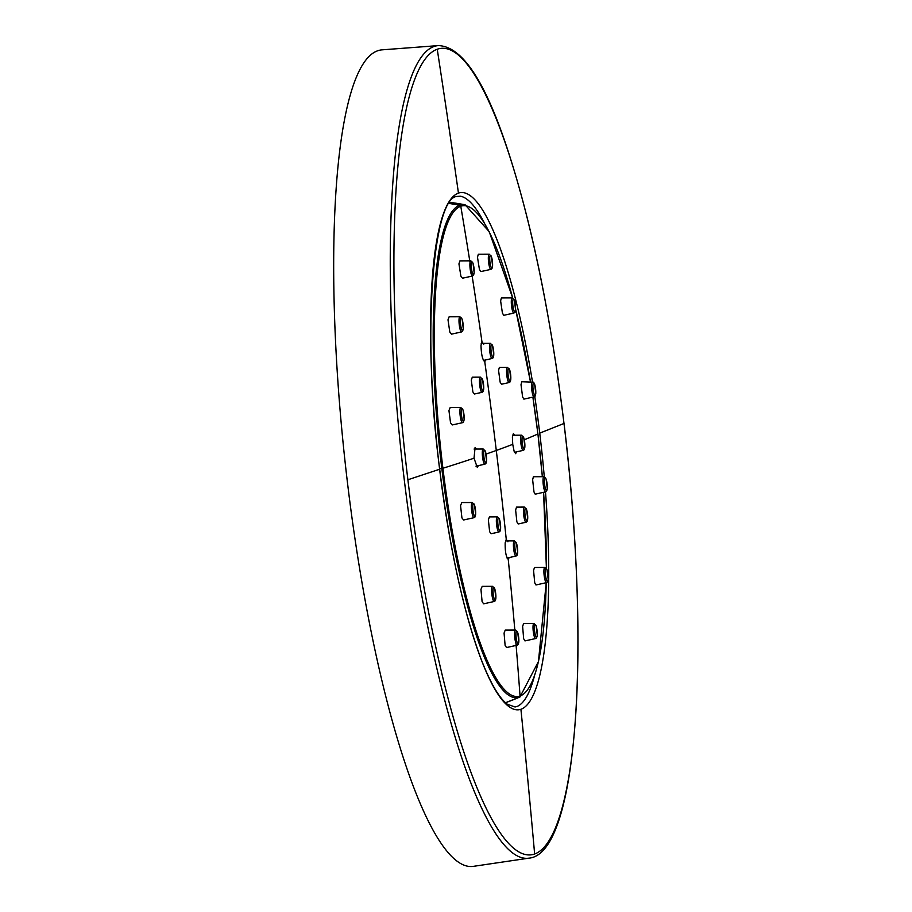 <?xml version="1.0" encoding="UTF-8"?>
<svg xmlns="http://www.w3.org/2000/svg" width="912" height="912" viewBox="0 0 912 912"><rect width="100%" height="100%" fill="white"/><g stroke="black" fill="none" stroke-linecap="round" stroke-linejoin="round"><path stroke-width="1.37" d="M545.501 491.887A260.239 51.813 -96.4 0 1 520.912 709.274A260.239 51.813 -96.4 0 1 439.618 469.258L407.892 479.769A405.749 80.78 83.6 0 0 465.177 756.037A405.749 80.78 83.6 0 0 534.637 853.985A405.749 80.78 83.6 0 0 563.969 800.736A405.749 80.78 83.6 0 0 575.381 551.965A405.749 80.78 83.6 0 0 563.992 423.464A405.749 80.78 83.6 0 0 544.624 297.859A405.749 80.78 83.6 0 0 539.277 270.955A405.749 80.78 83.6 0 0 506.707 147.197A405.749 80.78 83.6 0 0 470.991 69.346A405.749 80.78 83.6 0 0 437.247 49.248A405.749 80.78 83.6 0 0 394.429 300.162A405.749 80.78 83.6 0 0 396.503 351.268A405.749 80.78 83.6 0 0 407.892 479.769M439.618 469.258A260.239 51.813 -96.4 0 1 458.451 193.127A260.239 51.813 -96.4 0 1 532.448 381.695A7.627 1.516 83.6 0 0 531.559 384.305A7.627 1.516 83.6 0 0 532.859 395.01A7.627 1.516 83.6 0 0 534.124 396.857L523.876 399.125L522.61 396.971L521.014 384.727L521.744 381.74L533.577 382.174L534.637 384.112L535.789 393.539L535.139 396.15L534.124 396.857M534.774 396.549A260.239 51.813 -96.4 0 1 539.733 433.143L563.992 423.464C550.346 312.964 531.206 220.693 506.616 146.604C484.386 79.903 461.62 46.227 438.296 45.6A408.804 81.396 83.6 0 0 433.918 46.546A408.804 81.396 83.6 0 0 393.482 174.511A408.804 81.396 83.6 0 0 404.335 480.305A408.804 81.396 83.6 0 0 462.053 758.67A408.804 81.396 83.6 0 0 465.302 768.029A408.804 81.396 83.6 0 0 528.8 858.169L473.032 866.4A410.81 81.795 83.6 0 1 347.951 486.689A410.81 81.795 83.6 0 1 377.671 50.787A410.81 81.795 83.6 0 1 382.071 49.841L438.296 45.6M512.681 297.973A246.935 49.168 83.6 0 0 460.777 206.237A246.935 49.168 83.6 0 0 442.901 468.255A246.935 49.168 83.6 0 0 520.045 695.993A246.935 49.168 83.6 0 0 546.231 582.688L538.445 661.553L519.943 696.985A248.087 49.396 -96.4 0 1 519.304 697.235A248.087 49.396 -96.4 0 1 441.807 468.426A248.087 49.396 -96.4 0 1 459.762 205.2L449.057 203.422M519.304 697.235L505.522 702.73A259.054 259.054 0 0 0 519.943 696.985M459.762 205.2A248.087 49.396 -96.4 0 1 465.12 204.79L465.12 204.79A259.054 259.054 0 0 0 449.787 202.35M516.431 451.873L515.645 453.686L514.106 451.212L512.738 444.338L512.396 437.076L513.388 433.633L514.562 435.229M485.572 359.944L484.774 361.768C482.505 359.875 481.24 354.369 481 345.226L482.095 341.772M472.154 276.085A5056.174 4949.333 -109.8 0 1 481.958 341.795L483.748 344.223M486.085 454.085A5056.174 236.105 -6.9 0 0 496.288 450.46A5054.669 4921.79 -108.4 0 0 484.774 361.768M500.152 382.174L498.545 370.306L499.388 367.411L507.471 367.376A7.627 1.516 83.6 0 0 506.593 369.987A7.627 1.516 83.6 0 0 507.893 380.692A7.627 1.516 83.6 0 0 509.158 382.538L501.509 384.237L500.152 382.174M479.427 269.462L477.489 257.241L478.333 254.231L489.254 254.186A7.627 1.516 83.6 0 0 488.376 256.796A7.627 1.516 83.6 0 0 489.676 267.501A7.627 1.516 83.6 0 0 490.941 269.359L480.909 271.571L479.427 269.462M502.432 313.158L500.62 300.937L501.372 297.939L512.213 297.905A7.627 1.516 83.6 0 0 511.336 300.504A7.627 1.516 83.6 0 0 512.635 311.209A7.627 1.516 83.6 0 0 513.901 313.067L503.789 315.301L502.432 313.158M512.738 444.338A5056.174 236.105 173.1 0 1 496.288 450.46L496.288 450.46A5054.669 4970.959 68.4 0 1 506.251 539.334L506.399 539.311M509.158 557.574L508.292 559.398C506.057 557.095 505.02 551.543 505.18 542.754L506.251 539.334L507.927 541.762M516.887 521.892L515.622 509.99L516.534 507.106L524.377 507.072A7.627 1.516 83.6 0 0 523.499 509.683A7.627 1.516 83.6 0 0 524.799 520.376A7.627 1.516 83.6 0 0 526.064 522.234L518.187 523.978L516.887 521.892M523.659 638.742L522.622 626.407L523.648 623.432L533.93 623.386A7.627 1.516 83.6 0 0 533.053 625.997A7.627 1.516 83.6 0 0 534.352 636.69A7.627 1.516 83.6 0 0 535.618 638.548L524.97 640.908L523.659 638.742M533.999 491.99L532.631 479.723L533.406 476.737L543.928 476.691A7.627 1.516 83.6 0 0 543.062 479.302A7.627 1.516 83.6 0 0 544.35 490.006A7.627 1.516 83.6 0 0 545.615 491.864L535.207 494.167L533.999 491.99M534.728 582.791L533.566 570.49L534.455 567.503L544.829 567.458A7.627 1.516 83.6 0 0 543.951 570.068A7.627 1.516 83.6 0 0 545.251 580.773A7.627 1.516 83.6 0 0 546.516 582.631L535.96 584.968L534.728 582.791M508.292 559.398L508.246 559.409A5056.174 4949.333 70.2 0 1 514.824 630.032M478.31 465.644L477.318 467.503L474.023 458.2L475.095 447.45L476.474 449.046M489.63 531.696L488.353 519.772L489.448 516.876L497.279 516.842A7.627 1.516 83.6 0 0 496.402 519.452A7.627 1.516 83.6 0 0 497.701 530.157A7.627 1.516 83.6 0 0 498.967 532.004L491.089 533.748L489.63 531.696M461.928 517.902L460.549 505.567L461.825 502.569L472.313 502.523A7.627 1.516 83.6 0 0 471.436 505.134A7.627 1.516 83.6 0 0 472.735 515.839A7.627 1.516 83.6 0 0 474.001 517.685L463.581 520L461.928 517.902M505.111 645.411L504.074 633.065L505.237 630.067L515.497 630.032A7.627 1.516 83.6 0 0 514.63 632.643A7.627 1.516 83.6 0 0 515.918 643.336A7.627 1.516 83.6 0 0 517.184 645.194L506.536 647.554L505.111 645.411M482.106 601.703L480.955 589.357L482.197 586.359L492.537 586.325A7.627 1.516 83.6 0 0 491.671 588.935A7.627 1.516 83.6 0 0 492.959 599.629A7.627 1.516 83.6 0 0 494.224 601.487L483.656 603.824L482.106 601.703M472.883 391.978L471.287 380.087L472.313 377.18L480.373 377.146A7.627 1.516 83.6 0 0 479.495 379.757A7.627 1.516 83.6 0 0 480.795 390.461A7.627 1.516 83.6 0 0 482.06 392.32L474.411 394.007L472.883 391.978M460.879 276.131L458.941 263.887L459.922 260.878L470.82 260.832A7.627 1.516 83.6 0 0 469.942 263.443A7.627 1.516 83.6 0 0 471.242 274.147A7.627 1.516 83.6 0 0 472.507 276.005L462.475 278.217L460.879 276.131M450.551 422.883L448.943 410.571L450.175 407.573L460.822 407.527A7.627 1.516 83.6 0 0 459.944 410.138A7.627 1.516 83.6 0 0 461.244 420.831A7.627 1.516 83.6 0 0 462.509 422.689L452.238 424.958L450.551 422.883M449.81 332.082L447.997 319.804L449.114 316.806L459.922 316.76A7.627 1.516 83.6 0 0 459.044 319.371A7.627 1.516 83.6 0 0 460.343 330.064A7.627 1.516 83.6 0 0 461.609 331.922L451.486 334.157L449.81 332.082M458.451 193.127A12640.445 12373.321 -109.8 0 0 437.247 49.248M520.912 709.274A12640.445 12373.321 70.2 0 1 534.637 853.985M539.733 433.143A260.239 51.813 -96.4 0 1 544.27 476.737M534.546 675.587A257.127 51.197 -96.4 0 1 517.047 706.469A257.127 51.197 -96.4 0 1 516.808 706.561M517.047 706.469L515.052 706.982L507.403 704.281C499.423 698.398 490.85 683.863 481.684 660.653C463.684 612.875 449.684 549.058 439.687 469.213C421.504 332.584 433.291 198.941 456.445 196.513L460.207 196.171A257.127 51.197 -96.4 0 1 484.078 222.437M439.63 468.7A259.054 12.095 -6.9 0 0 441.807 468.426M543.586 492.309L546.413 568.484A246.935 49.168 83.6 0 0 543.563 492.32M537.92 433.975L542.344 476.702A246.935 49.168 83.6 0 0 537.909 433.987A246.935 49.168 83.6 0 0 532.882 397.142L537.92 433.975A5056.174 236.105 173.1 0 1 524.309 439.755M515.588 309.122L530.442 381.706A246.935 49.168 83.6 0 0 515.588 309.202M471.812 273.931A5056.174 4949.333 -109.8 0 0 460.777 206.237M515.953 643.45A5056.174 4949.333 70.2 0 1 520.045 695.993M442.913 468.255A5056.174 236.105 -6.9 0 0 474.023 458.2M483.691 388.774A6.373 1.265 83.6 0 0 482.608 379.837A6.373 1.265 83.6 0 0 480.875 380.452A6.373 1.265 83.6 0 0 481.958 389.39A6.373 1.265 83.6 0 0 483.691 388.774M474.149 272.46A6.373 1.265 83.6 0 0 473.066 263.522A6.373 1.265 83.6 0 0 471.333 264.138A6.373 1.265 83.6 0 0 472.405 273.076A6.373 1.265 83.6 0 0 474.149 272.46M464.14 419.144A6.373 1.265 83.6 0 0 463.057 410.206A6.373 1.265 83.6 0 0 461.324 410.833A6.373 1.265 83.6 0 0 462.407 419.771A6.373 1.265 83.6 0 0 464.14 419.144M463.239 328.377A6.373 1.265 83.6 0 0 462.156 319.439A6.373 1.265 83.6 0 0 460.423 320.066A6.373 1.265 83.6 0 0 461.506 329.004A6.373 1.265 83.6 0 0 463.239 328.377M500.597 528.458A6.373 1.265 83.6 0 0 499.514 519.521A6.373 1.265 83.6 0 0 497.781 520.148A6.373 1.265 83.6 0 0 498.864 529.085A6.373 1.265 83.6 0 0 500.597 528.458M475.631 514.14A6.373 1.265 83.6 0 0 474.559 505.202A6.373 1.265 83.6 0 0 472.815 505.829A6.373 1.265 83.6 0 0 473.898 514.767A6.373 1.265 83.6 0 0 475.631 514.14M518.825 641.649A6.373 1.265 83.6 0 0 517.742 632.711A6.373 1.265 83.6 0 0 516.01 633.338A6.373 1.265 83.6 0 0 517.081 642.276A6.373 1.265 83.6 0 0 518.825 641.649M495.866 597.941A6.373 1.265 83.6 0 0 494.783 589.004A6.373 1.265 83.6 0 0 493.05 589.631A6.373 1.265 83.6 0 0 494.122 598.568A6.373 1.265 83.6 0 0 495.866 597.941M484.899 464.185L485.914 463.478L486.563 460.868L485.423 451.429L483.212 449.023A7.627 1.516 83.6 0 0 483.166 449.023A7.627 1.516 83.6 0 0 482.334 451.634A7.627 1.516 83.6 0 0 482.596 457.402A7.627 1.516 83.6 0 0 483.634 462.327A7.627 1.516 83.6 0 0 484.888 464.185A7.627 1.516 83.6 0 0 484.899 464.185L475.961 466.169M483.725 452.329A6.373 1.265 83.6 0 0 484.796 461.267A6.373 1.265 83.6 0 0 486.541 460.64A6.373 1.265 83.6 0 0 485.458 451.702A6.373 1.265 83.6 0 0 483.725 452.329M492.115 358.496L493.118 357.789L493.768 355.178L492.628 345.751L490.417 343.334A7.627 1.516 83.6 0 0 490.371 343.334A7.627 1.516 83.6 0 0 489.55 345.944A7.627 1.516 83.6 0 0 489.801 351.724A7.627 1.516 83.6 0 0 490.838 356.649A7.627 1.516 83.6 0 0 492.092 358.496A7.627 1.516 83.6 0 0 492.115 358.496L483.428 360.422M490.93 346.64A6.373 1.265 83.6 0 0 492.013 355.577A6.373 1.265 83.6 0 0 493.745 354.95A6.373 1.265 83.6 0 0 492.662 346.013A6.373 1.265 83.6 0 0 490.93 346.64M523.226 450.368L524.229 449.65L524.89 447.04L523.739 437.612L521.539 435.195A7.627 1.516 83.6 0 0 521.482 435.206A7.627 1.516 83.6 0 0 520.661 437.806A7.627 1.516 83.6 0 0 520.912 443.585A7.627 1.516 83.6 0 0 521.96 448.51A7.627 1.516 83.6 0 0 523.214 450.368A7.627 1.516 83.6 0 0 523.226 450.368L514.493 452.295M522.04 438.501A6.373 1.265 83.6 0 0 523.123 447.45A6.373 1.265 83.6 0 0 524.856 446.823A6.373 1.265 83.6 0 0 523.773 437.885A6.373 1.265 83.6 0 0 522.04 438.501M516.021 556.058L517.024 555.34L517.685 552.729L516.534 543.301L514.322 540.884A7.627 1.516 83.6 0 0 514.277 540.896A7.627 1.516 83.6 0 0 513.456 543.495A7.627 1.516 83.6 0 0 513.707 549.275A7.627 1.516 83.6 0 0 514.744 554.2A7.627 1.516 83.6 0 0 515.998 556.058A7.627 1.516 83.6 0 0 516.021 556.058L507.026 558.041M514.835 544.19A6.373 1.265 83.6 0 0 515.918 553.128A6.373 1.265 83.6 0 0 517.651 552.512A6.373 1.265 83.6 0 0 516.568 543.563A6.373 1.265 83.6 0 0 514.835 544.19M527.695 518.689A6.373 1.265 83.6 0 0 526.612 509.751A6.373 1.265 83.6 0 0 524.879 510.378A6.373 1.265 83.6 0 0 525.962 519.316A6.373 1.265 83.6 0 0 527.695 518.689M537.248 635.003A6.373 1.265 83.6 0 0 536.165 626.065A6.373 1.265 83.6 0 0 534.432 626.692A6.373 1.265 83.6 0 0 535.515 635.63A6.373 1.265 83.6 0 0 537.248 635.003M547.257 488.319A6.373 1.265 83.6 0 0 546.174 479.381A6.373 1.265 83.6 0 0 544.441 479.997A6.373 1.265 83.6 0 0 545.524 488.946A6.373 1.265 83.6 0 0 547.257 488.319M548.158 579.086A6.373 1.265 83.6 0 0 547.075 570.148A6.373 1.265 83.6 0 0 545.342 570.775A6.373 1.265 83.6 0 0 546.413 579.713A6.373 1.265 83.6 0 0 548.158 579.086M510.788 378.993A6.373 1.265 83.6 0 0 509.717 370.055A6.373 1.265 83.6 0 0 507.973 370.682A6.373 1.265 83.6 0 0 509.056 379.62A6.373 1.265 83.6 0 0 510.788 378.993M535.754 393.311A6.373 1.265 83.6 0 0 534.671 384.374A6.373 1.265 83.6 0 0 532.939 385.001A6.373 1.265 83.6 0 0 534.022 393.938A6.373 1.265 83.6 0 0 535.754 393.311M492.571 265.814A6.373 1.265 83.6 0 0 491.488 256.876A6.373 1.265 83.6 0 0 489.755 257.492A6.373 1.265 83.6 0 0 490.838 266.441A6.373 1.265 83.6 0 0 492.571 265.814M515.531 309.521A6.373 1.265 83.6 0 0 514.448 300.584A6.373 1.265 83.6 0 0 512.715 301.211A6.373 1.265 83.6 0 0 513.798 310.148A6.373 1.265 83.6 0 0 515.531 309.521M528.8 858.169C578.447 854.396 590.965 645.115 564.038 423.442M465.12 204.79L489.174 231.625L512.715 297.985M480.373 377.146L482.585 379.563L483.725 388.991L483.075 391.601L482.06 392.32M470.82 260.832L473.032 263.249L474.172 272.677L473.522 275.287L472.507 276.005M460.822 407.527L463.022 409.933L464.174 419.372L463.513 421.982L462.509 422.689M459.922 316.76L462.122 319.166L463.273 328.605L462.612 331.204L461.609 331.922M497.279 516.842L499.48 519.259L500.631 528.686L499.981 531.297L498.967 532.004M472.313 502.523L474.525 504.94L475.665 514.368L475.015 516.979L474.001 517.685M515.497 630.032L517.708 632.438L518.848 641.877L518.198 644.488L517.184 645.194M492.537 586.325L494.749 588.73L495.889 598.169L495.239 600.769L494.224 601.487M483.212 449.023L474.069 449.057M490.417 343.334L481.194 343.368M521.539 435.195L512.578 435.241M514.322 540.884L505.442 540.919M524.377 507.072L526.577 509.477L527.729 518.917L527.079 521.527L526.064 522.234M533.93 623.386L536.131 625.792L537.282 635.231L536.621 637.841L535.618 638.548M543.928 476.691L546.14 479.108L547.28 488.536L546.63 491.146L545.615 491.864M544.829 567.458L547.04 569.875L548.18 579.302L547.531 581.913L546.516 582.631M507.471 367.376L509.683 369.793L510.823 379.221L510.173 381.832L509.158 382.538M489.254 254.186L491.454 256.603L492.605 266.03L491.944 268.641L490.941 269.359M512.213 297.905L514.414 300.31L515.565 309.738L514.904 312.349L513.901 313.067"/></g></svg>
